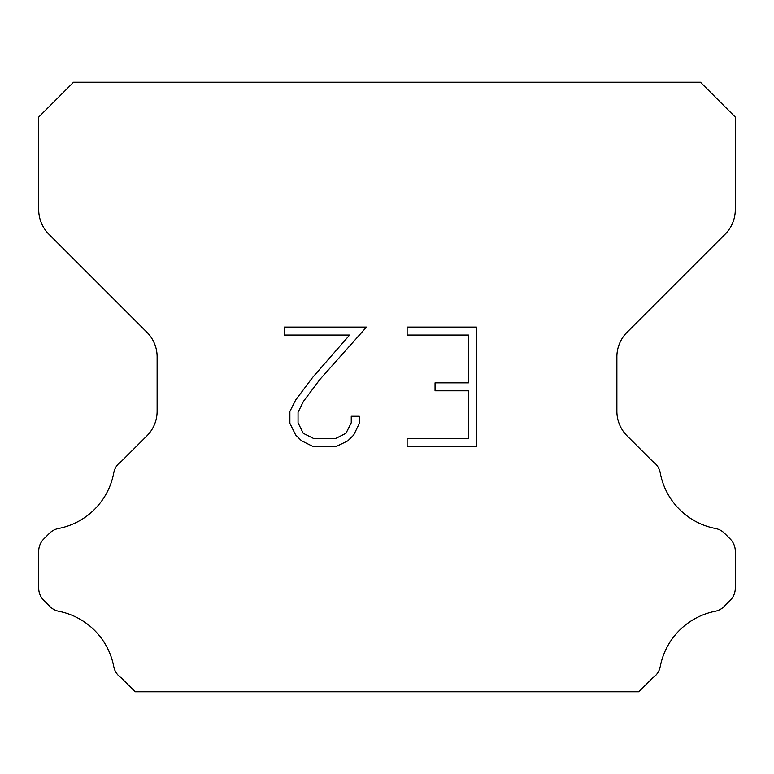 <?xml version="1.0" encoding="UTF-8"?>
<svg xmlns="http://www.w3.org/2000/svg" width="774" height="774" viewBox="0 0 774 774"><rect width="100%" height="100%" fill="white"/><g stroke="black" fill="none" stroke-linecap="round" stroke-linejoin="round"><path stroke-width="1.16" d="M468.493 438.587L468.493 390.802L435.046 390.802L435.046 382.84L468.493 382.84L468.493 335.045L407.124 335.045L407.124 327.083L476.455 327.083L476.455 446.55L407.124 446.55L407.124 438.587L468.493 438.587M359.339 416.257L359.339 423.426L353.66 435.085L347.749 440.88L336.08 446.55L313.131 446.55L301.55 440.793L295.639 434.959L289.882 423.301L289.882 411.478L295.639 400.042L312.512 377.577L349.616 335.045L284.358 335.045L284.358 327.083L366.489 327.083L319.981 379.337L303.418 401.416L298.048 412.31L298.048 422.798L303.253 433.305L313.838 438.587L335.461 438.587L345.959 433.285L351.251 422.798L351.251 416.257L359.339 416.257M700.47 82.237L73.53 82.237L38.7 117.068L38.7 209.59A34.83 34.83 0 0 0 48.897 234.222L146.925 332.239A34.83 34.83 0 0 1 157.122 356.872L157.122 411.207A34.83 34.83 0 0 1 146.925 435.839L121.237 461.517A17.415 17.415 0 0 0 113.691 473.291A69.66 69.66 0 0 1 58.495 528.497A17.415 17.415 0 0 0 49.478 533.286L43.799 538.956A17.415 17.415 0 0 0 38.7 551.272L38.7 588.095A17.415 17.415 0 0 0 43.799 600.411L49.894 606.506A17.415 17.415 0 0 0 58.834 611.276A69.66 69.66 0 0 1 113.652 666.095A17.415 17.415 0 0 0 121.16 677.763L135.15 691.763L638.85 691.763L652.84 677.763A17.415 17.415 0 0 0 660.348 666.095A69.66 69.66 0 0 1 715.166 611.276A17.415 17.415 0 0 0 724.106 606.506L730.201 600.411A17.415 17.415 0 0 0 735.3 588.095L735.3 551.272A17.415 17.415 0 0 0 730.201 538.956L724.522 533.286A17.415 17.415 0 0 0 715.505 528.497A69.66 69.66 0 0 1 660.309 473.291A17.415 17.415 0 0 0 652.763 461.517L627.075 435.839A34.83 34.83 0 0 1 616.878 411.207L616.878 356.872A34.83 34.83 0 0 1 627.075 332.239L725.103 234.222A34.83 34.83 0 0 0 735.3 209.59L735.3 117.068L700.47 82.237"/></g></svg>
